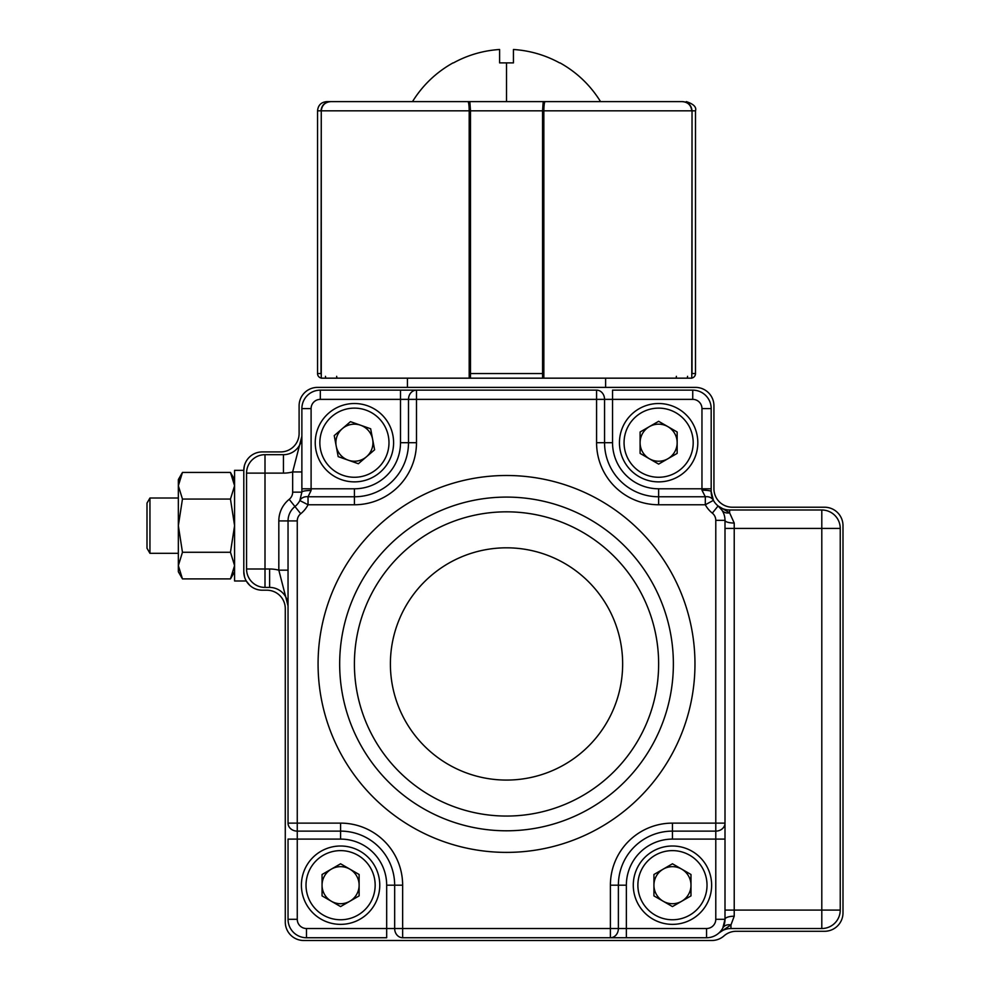 <?xml version="1.0" encoding="UTF-8"?>
<svg xmlns="http://www.w3.org/2000/svg" width="990" height="990" viewBox="0 0 990 990"><rect width="100%" height="100%" fill="white"/><g stroke="black" fill="none" stroke-linecap="round" stroke-linejoin="round"><path stroke-width="1.49" d="M243.8 470.349L243.8 571.762A18.439 18.439 0 0 0 262.226 590.201L266.842 590.201A18.439 18.439 0 0 1 285.281 608.627L285.281 922.061A18.439 18.439 0 0 0 303.72 940.5L711.798 940.5A18.439 18.439 0 0 0 723.999 935.896A18.439 18.439 0 0 1 736.189 931.281L824.559 931.281A18.439 18.439 0 0 0 842.997 912.842L842.997 525.665A18.439 18.439 0 0 0 824.559 507.226L732.377 507.226A18.439 18.439 0 0 1 713.938 488.788L713.938 405.826A18.439 18.439 0 0 0 695.5 387.387L317.543 387.387A18.439 18.439 0 0 0 299.104 405.826L299.104 433.484A18.439 18.439 0 0 1 280.665 451.923L262.226 451.923A18.439 18.439 0 0 0 243.8 470.349L244.381 465.746L243.8 470.349L244.381 465.746L243.8 470.349L234.581 470.349L234.581 580.982L246.263 580.982L249.777 585.35M246.931 582.046L250.037 585.585M244.555 576.997L243.8 571.762M288.041 605.868A18.439 18.439 0 0 0 269.602 587.429A18.439 18.439 0 0 1 288.041 605.868L278.821 570.166L278.821 520.926A27.658 27.658 0 0 1 289.191 499.344A9.219 9.219 0 0 0 292.656 492.141L301.876 492.141A9.219 1.671 0 0 1 311.095 490.471L308.038 496.77L308.038 504.764A27.658 27.658 0 0 1 300.725 513.736A9.219 9.219 0 0 0 297.26 520.926L297.26 823.123L340.585 823.123A62.061 62.061 0 0 1 402.645 885.184L402.645 928.521L610.397 928.521L610.397 885.184A62.061 62.061 0 0 1 672.457 823.123L715.782 823.123L715.782 520.344A9.219 9.219 0 0 0 712.33 513.142A27.658 27.658 0 0 1 705.313 504.764L705.313 496.77A9.219 7.71 -28.5 0 1 713.406 500.358A18.439 18.439 0 0 0 718.084 505.952L729.618 512.845A9.219 7.338 -33.6 0 1 721.933 510.147L718.084 505.952A18.439 18.439 0 0 1 725.002 520.344L725.002 823.123A9.219 7.982 180 0 1 715.782 831.117L715.782 839.099L725.002 839.099L725.002 823.123L725.002 919.302A18.439 18.439 0 0 1 706.563 937.74L610.397 937.74L626.361 937.74L626.361 928.521L706.563 928.521A9.219 9.219 0 0 0 715.782 919.302L715.782 839.099L672.457 839.099A46.097 46.097 0 0 0 626.361 885.184L626.361 928.521L618.379 928.521A9.219 7.982 90 0 1 610.397 937.74L402.645 937.74A9.219 7.982 -90 0 1 394.664 928.521L394.664 885.184A54.079 54.079 0 0 0 340.585 831.117L297.26 831.117A9.219 7.982 180 0 1 288.041 823.123L288.041 520.926A18.439 18.439 0 0 1 294.958 506.534A18.439 18.439 0 0 0 299.846 500.556L301.876 492.141L301.876 408.585A18.439 18.439 0 0 1 320.314 390.147L416.481 390.147L400.505 390.147L400.505 399.366L320.314 399.366A9.219 9.219 0 0 0 311.095 408.585L311.095 488.788L354.42 488.788A46.097 46.097 0 0 0 400.505 442.703L400.505 399.366L408.499 399.366A9.219 7.982 -90 0 1 416.481 390.147L596.574 390.147A9.219 7.982 90 0 1 604.556 399.366L604.556 442.703A54.079 54.079 0 0 0 658.635 496.77L705.313 496.77L701.96 490.174A9.219 1.386 0 0 1 711.179 491.56L713.406 500.358L705.313 504.764L658.635 504.764A62.061 62.061 0 0 1 596.574 442.703L596.574 399.366L416.481 399.366L416.481 442.703A62.061 62.061 0 0 1 354.42 504.764L308.038 504.764L299.846 500.556A9.219 7.734 27.1 0 1 308.038 496.77L354.42 496.77A54.079 54.079 0 0 0 408.499 442.703L408.499 399.366L416.481 399.366L416.481 390.147M402.645 937.74L402.645 928.521L386.682 928.521L386.682 937.74L306.479 937.74A18.439 18.439 0 0 1 288.041 919.302L288.041 839.099L297.26 839.099L297.26 919.302A9.219 9.219 0 0 0 306.479 928.521L386.682 928.521L386.682 885.184A46.097 46.097 0 0 0 340.585 839.099L297.26 839.099L297.26 823.123L288.041 823.123M596.574 390.147L596.574 399.366L612.538 399.366L612.538 442.703A46.097 46.097 0 0 0 658.635 488.788L701.96 488.788L701.96 408.585A9.219 9.219 0 0 0 692.74 399.366L612.538 399.366L612.538 390.147L692.74 390.147A18.439 18.439 0 0 1 711.179 408.585L711.179 491.56A18.439 18.439 0 0 0 729.618 509.999L821.799 509.999A18.439 18.439 0 0 1 840.238 528.425L840.238 910.082A18.439 18.439 0 0 1 821.799 928.521L730.954 928.521A18.439 18.439 0 0 0 718.765 933.125L730.954 924.92L730.954 928.521A18.439 18.439 0 0 0 718.765 933.125L719.495 932.444M292.656 492.141L292.656 471.945A36.878 36.878 0 0 1 283.437 473.121L264.998 473.121L264.998 568.99L269.602 568.99L269.602 587.429L264.998 587.429A18.439 18.439 0 0 1 246.56 568.99L246.56 473.121A18.439 18.439 0 0 1 264.998 454.682L283.437 454.682A18.439 18.439 0 0 0 301.876 436.243L292.656 471.945L301.876 471.945M722.824 927.989L725.002 919.302A9.219 3.069 180 0 1 734.221 916.22L730.954 924.92A9.219 7.066 -151.9 0 0 722.824 927.989M734.221 523.042A9.219 2.698 180 0 1 725.002 520.344A18.439 18.439 0 0 0 718.084 505.952A18.439 18.439 0 0 0 729.618 509.999L729.618 512.845L734.221 523.042L734.221 910.082L821.799 910.082L821.799 528.425L725.002 528.425M269.602 568.99A36.878 36.878 0 0 1 278.821 570.166L288.041 570.166M605.62 387.387L605.62 378.168M407.422 387.387L407.422 378.168M234.581 571.762L230.46 578.89L234.581 565.587L230.46 578.89L182.457 578.89L178.349 571.762L178.349 565.587L182.457 578.89L178.349 565.587L182.457 552.271L178.349 525.665L182.457 499.059L230.46 499.059L234.581 485.743L230.46 472.44L234.581 485.743M182.457 499.059L178.349 485.743L182.457 472.44L230.46 472.44L234.581 479.568M182.457 472.44L178.349 485.743L178.349 479.568L182.457 472.44M234.581 565.587L230.46 552.271L234.581 525.665L230.46 499.059M182.457 552.271L230.46 552.271M178.349 565.587L178.349 485.743M179.042 478.368L178.349 480.744M233.875 478.368L234.581 480.744M178.349 553.323L149.948 553.323L147.003 548.212L147.003 503.118L149.948 498.007L149.948 553.311M349.854 901.234A18.525 18.525 0 0 0 349.854 869.146A18.525 18.525 0 0 0 322.059 885.184A18.525 18.525 0 0 0 349.854 901.234M301.406 885.184A39.179 39.179 0 0 1 340.585 846.005A39.179 39.179 0 0 1 379.764 885.184A39.179 39.179 0 0 1 340.585 924.363A39.179 39.179 0 0 1 301.406 885.184A39.179 39.179 0 0 0 340.585 924.363A39.179 39.179 0 0 0 379.764 885.184M340.585 863.787L359.123 874.492L359.123 895.888L340.585 906.58L322.059 895.888L322.059 874.492L340.585 863.787M681.726 901.234A18.525 18.525 0 0 0 681.726 869.146A18.525 18.525 0 0 0 653.932 885.184A18.525 18.525 0 0 0 681.726 901.234M633.278 885.184A39.179 39.179 0 0 1 672.457 846.005A39.179 39.179 0 0 1 711.637 885.184A39.179 39.179 0 0 1 672.457 924.363A39.179 39.179 0 0 1 633.278 885.184A39.179 39.179 0 0 0 672.457 924.363A39.179 39.179 0 0 0 711.637 885.184M672.457 863.787L690.983 874.492L690.983 895.888L672.457 906.58L653.932 895.888L653.932 874.492L672.457 863.787M667.891 458.741A18.525 18.525 0 0 0 667.891 426.653A18.525 18.525 0 0 0 640.097 442.703A18.525 18.525 0 0 0 667.891 458.741M619.455 442.703A39.179 39.179 0 0 1 658.635 403.524A39.179 39.179 0 0 1 697.814 442.703A39.179 39.179 0 0 1 658.635 481.882A39.179 39.179 0 0 1 619.455 442.703A39.179 39.179 0 0 0 658.635 481.882A39.179 39.179 0 0 0 697.814 442.703M658.635 421.307L677.16 431.999L677.16 453.395L658.635 464.1L640.097 453.395L640.097 431.999L658.635 421.307M360.558 425.217A18.525 18.525 0 0 0 336.204 446.119A18.525 18.525 0 0 0 366.486 456.761A18.525 18.525 0 0 0 360.558 425.217M379.925 472.428A39.179 39.179 0 0 1 324.683 468.208A39.179 39.179 0 0 1 328.903 412.966A39.179 39.179 0 0 1 384.157 417.186A39.179 39.179 0 0 1 379.925 472.428A39.179 39.179 0 0 0 384.157 417.186A39.179 39.179 0 0 0 328.903 412.966M338.184 456.625L334.236 435.6L350.472 421.666L370.656 428.769L374.604 449.794L358.368 463.728L338.184 456.625M321.267 378.081A4.604 4.604 0 0 1 317.543 373.564L321.007 373.564L321.267 110.831C321.96 105.113 325.19 102.044 330.957 101.611L467.924 101.611C468.678 102.032 469.099 105.101 469.186 110.831L321.267 110.831L321.267 378.168L469.186 378.168L469.186 110.831L470.498 110.831L470.498 373.564L470.473 378.168L469.186 378.168M463.196 101.611L549.846 101.611M543.857 377.636A1.844 1.832 90 0 1 542.582 378.168L542.557 110.831L543.857 110.831C543.943 105.113 544.364 102.044 545.119 101.611L682.098 101.611C687.852 102.032 691.082 105.101 691.775 110.831L543.857 110.831L543.857 378.168L470.473 378.168A1.844 1.832 -90 0 1 469.186 377.636M560.018 62.89C576.861 72.32 590.374 85.227 600.546 101.611L682.098 101.611M428.225 101.611L367.327 101.611M695.5 373.564A4.604 4.604 0 0 1 691.775 378.081L692.035 110.831C691.404 105.163 688.223 102.081 682.506 101.611L647.571 101.611L682.506 101.611C688.211 102.081 691.391 105.15 692.035 110.831L692.035 373.564L695.5 373.564L695.5 110.831L692.035 110.831M691.775 378.168L543.857 378.168M687.332 378.168L687.567 376.324M468.406 102.304A1.844 1.832 -90 0 1 469.842 101.611L547.755 101.611L465.3 101.611L469.842 101.611L470.498 110.831L542.557 110.831L543.201 101.611A1.844 1.832 90 0 1 544.636 102.304M317.543 373.564L317.543 110.831C318.087 105.237 321.156 102.156 326.762 101.611L330.524 101.624C324.819 102.081 321.639 105.163 321.007 110.831L317.543 110.831M325.475 376.324L325.71 378.168M559.573 62.89L559.573 62.89A110.187 110.187 0 0 0 513.439 49.5L513.439 62.89L499.604 62.89L499.604 49.5A110.187 110.187 0 0 0 453.47 62.89L453.47 62.89M694.968 663.943A188.447 188.447 0 0 1 506.521 852.39A188.447 188.447 0 0 1 318.075 663.943A188.447 188.447 0 0 1 506.521 475.497A188.447 188.447 0 0 1 694.968 663.943M339.669 663.943A166.852 166.852 0 0 0 506.521 830.796A166.852 166.852 0 0 0 673.373 663.943A166.852 166.852 0 0 0 506.521 497.091A166.852 166.852 0 0 0 339.669 663.943M658.635 663.943A152.114 152.114 0 0 0 506.521 511.83A152.114 152.114 0 0 0 354.408 663.943A152.114 152.114 0 0 0 506.521 816.057A152.114 152.114 0 0 0 658.635 663.943M622.648 663.943A116.127 116.127 0 0 0 506.521 547.817A116.127 116.127 0 0 0 390.394 663.943A116.127 116.127 0 0 0 506.521 780.071A116.127 116.127 0 0 0 622.648 663.943M692.74 399.366L692.74 390.147A18.439 18.439 0 0 1 711.179 408.585L701.96 408.585M311.095 408.585L301.876 408.585A18.439 18.439 0 0 1 320.314 390.147L320.314 399.366M306.479 928.521L306.479 937.74A18.439 18.439 0 0 1 288.041 919.302L297.26 919.302M715.782 919.302L725.002 919.302A18.439 18.439 0 0 1 706.563 937.74L706.563 928.521M297.26 520.926L288.041 520.926A18.439 18.439 0 0 1 294.958 506.534A18.439 18.439 0 0 0 299.846 500.556M713.406 500.358A18.439 18.439 0 0 1 711.179 491.56M283.437 473.121L283.437 454.682A18.439 18.439 0 0 0 301.876 436.243M416.481 442.703L400.505 442.703M354.42 504.764L354.42 488.788M301.876 488.788L311.095 488.788L311.095 490.471M701.96 490.174L701.96 488.788L711.179 488.788M658.635 504.764L658.635 488.788M596.574 442.703L612.538 442.703M725.002 823.123L715.782 823.123L715.782 831.117L672.457 831.117A54.079 54.079 0 0 0 618.379 885.184L618.379 928.521L610.397 928.521L610.397 937.74M610.397 885.184L626.361 885.184M672.457 823.123L672.457 839.099M340.585 823.123L340.585 839.099M402.645 885.184L386.682 885.184M719.482 507.177L718.084 505.952L712.33 513.142M725.002 520.344L715.782 520.344M300.725 513.736L289.191 499.344M264.998 587.429A18.439 18.439 0 0 1 246.56 568.99L264.998 568.99L264.998 587.429M246.56 473.121A18.439 18.439 0 0 1 264.998 454.682L264.998 473.121L246.56 473.121M840.238 910.082A18.439 18.439 0 0 1 821.799 928.521L821.799 910.082L840.238 910.082M821.799 509.999A18.439 18.439 0 0 1 840.238 528.425L821.799 528.425L821.799 509.999M725.002 910.082L734.221 910.082L734.221 916.22M278.821 520.926L288.041 520.926M375.161 885.184A34.576 34.576 0 0 0 340.585 850.62A34.576 34.576 0 0 0 306.021 885.184A34.576 34.576 0 0 0 340.585 919.76A34.576 34.576 0 0 0 375.161 885.184M707.021 885.184A34.576 34.576 0 0 0 672.457 850.62A34.576 34.576 0 0 0 637.882 885.184A34.576 34.576 0 0 0 672.457 919.76A34.576 34.576 0 0 0 707.021 885.184M693.198 442.703A34.576 34.576 0 0 0 658.635 408.128A34.576 34.576 0 0 0 624.059 442.703A34.576 34.576 0 0 0 658.635 477.267A34.576 34.576 0 0 0 693.198 442.703M331.91 416.456A34.576 34.576 0 0 0 328.185 465.213A34.576 34.576 0 0 0 376.93 468.938A34.576 34.576 0 0 0 380.655 420.193A34.576 34.576 0 0 0 331.91 416.456M676.145 378.168L676.38 376.324M469.186 373.564L543.857 373.564M336.662 376.324L336.897 378.168M506.521 101.611L506.521 62.89M178.349 498.007L149.948 498.007L178.349 498.007M695.5 110.831C696.675 107.106 693.606 104.024 686.28 101.611M412.496 101.611C422.668 85.227 436.182 72.32 453.024 62.89"/></g></svg>
